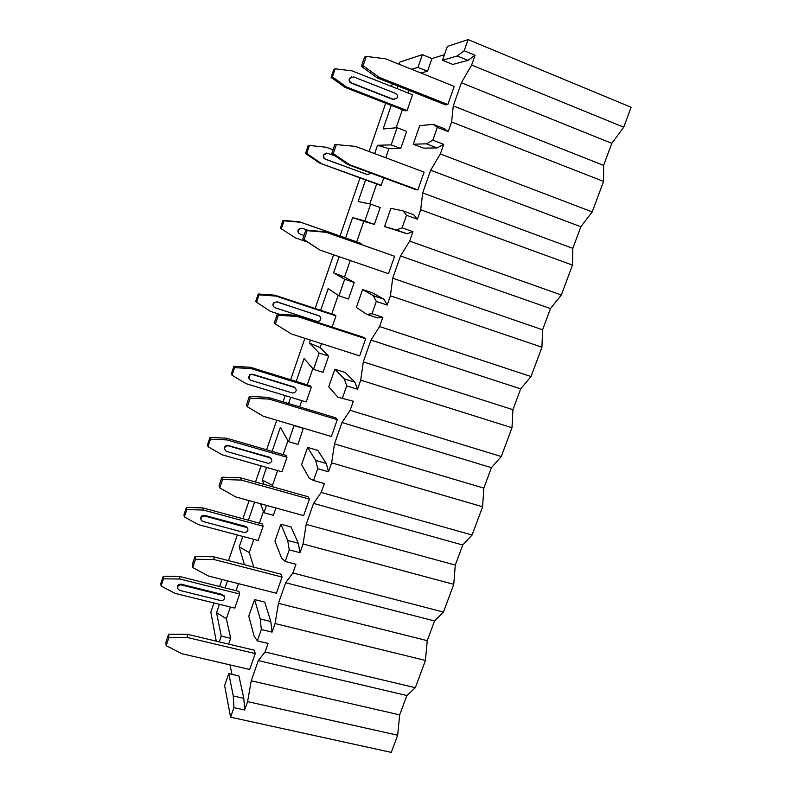 <?xml version="1.0" encoding="UTF-8"?>
<svg xmlns="http://www.w3.org/2000/svg" width="792" height="792" viewBox="0 0 792 792"><rect width="100%" height="100%" fill="white"/><g stroke="black" fill="none" stroke-linecap="round" stroke-linejoin="round"><path stroke-width="1.19" d="M444.421 54.707L431.947 58.539L422.374 54.648L399.831 62.073L399.079 64.261M461.399 82.764L611.8 143.332L623.73 127.185L631.135 107.266L468.092 39.6L447.302 46.441L442.49 60.261L452.786 64.449L467.963 60.37L475.071 55.242L471.626 65.043L461.399 82.764L453.272 105.89L451.598 121.968L448.203 131.611L437.323 127.393L433.293 124.374L419.72 125.621L413.236 144.213L423.512 148.134L437.194 147.926L443.708 144.372L440.332 153.965L430.65 170.23L422.69 192.911L420.7 209.751L417.374 219.206L406.514 215.275L403.029 210.88L390.892 208.345L384.536 226.591L407.038 233.759L412.969 231.71L409.662 241.115L400.514 255.984L392.703 278.21L390.416 295.792L387.159 305.068L376.319 301.415L373.349 295.683L362.607 289.525L372.854 292.99L384.021 299.287L387.159 305.068M221.245 636.075L216.553 612.671L226.364 618.71L230.67 638.322L221.245 636.075L219.245 641.876M230.67 638.322L228.66 644.104M275.913 507.979L273.379 515.285L263.924 512.701L266.458 505.385M303.534 428.442L294.05 425.621L288.506 441.639L297.98 444.411L303.346 428.155M328.65 356.083L319.146 353.064L313.513 369.359L323.007 372.329L328.65 356.083L320.117 347.599L321.493 343.639M354.202 282.477L344.688 279.239L338.946 295.822L348.46 299.01L354.202 282.477L344.53 277.022L350.232 260.518M374.359 224.403L380.2 207.583L370.666 204.138L364.835 221.008L374.359 224.403L363.775 221.374L356.687 241.837M400.712 148.49L406.662 131.373L397.109 127.7L391.169 144.877L400.712 148.49L388.912 148.678L385.773 157.756M431.947 58.539L427.541 71.24L417.968 67.389L422.374 54.648M243.827 698.346L233.274 695.97L228.789 673.606L238.917 675.942L243.827 698.346L244.649 710.018L233.937 707.642L233.274 695.97M397.109 127.7L383.12 128.987L391.248 105.376M397.03 88.605L397.911 86.041M374.646 153.589L377.507 145.282L391.169 144.877M370.666 204.138L358.142 201.524L365.577 179.942M345.599 237.956L352.618 217.543L364.835 221.008M344.688 279.239L333.571 272.864L339.144 256.697M320.681 310.286L328.145 288.625L338.946 295.822M319.146 353.064L309.405 343.045L310.424 340.085M296.188 381.417L304.069 358.548L313.513 369.359M288.565 403.554L290.733 397.277M272.092 451.381L280.378 427.343L288.506 441.639M264.082 484.407L262.231 480.021L266.567 467.428M260.439 503.722L263.924 512.701M244.421 564.736L239.214 546.876L242.807 536.432M248.391 520.205L254.618 502.128M216.553 612.671L219.424 604.316M225.076 587.902L227.512 580.853M216.265 641.164L210.801 612.137L213.949 602.959M392.347 83.843L391.466 86.417M385.694 103.217L369.102 151.5M360.023 177.903L340.055 236.016M333.6 254.786L315.157 308.464M304.9 338.313L290.674 379.714M285.209 395.594L283.051 401.89M276.745 420.245L266.587 449.787M261.063 465.864L255.519 482.001M249.124 500.613L242.897 518.72M237.313 534.976L228.502 560.617M222.027 579.467L219.602 586.526M411.543 69.26L417.968 67.389M396.129 127.799L402.385 109.712M408.167 93.001L409.048 90.446M433.293 124.374L444.005 128.542L448.203 131.611M403.029 210.88L413.721 214.751L417.374 219.206M382.843 317.325L377.477 317.919L366.805 314.375L372.012 313.711L382.843 317.325L379.596 326.542L370.963 340.065L363.3 361.865L360.736 380.15L357.538 389.238L346.718 385.862L344.253 378.843L334.848 369.191L345.074 372.418L354.895 382.18L357.538 389.238M353.311 401.247L337.837 397.178L353.311 401.247L350.123 410.296L341.986 422.522L334.471 443.896L331.63 462.855L328.492 471.775L317.701 468.666L315.711 460.409L307.603 447.391L317.8 450.381L326.334 463.498L328.492 471.775M317.701 468.666L313.563 480.477L324.344 483.556L321.225 492.426L313.563 503.395L306.187 524.363L303.079 543.975L300 552.717L289.238 549.856L287.704 540.421L280.853 524.175L291.03 526.937L298.307 543.263L300 552.717M289.238 549.856L285.179 561.449L295.941 564.27L292.872 572.972L285.674 582.734L278.438 603.316L275.081 623.542L272.062 632.115L261.32 629.501L260.231 618.928L254.588 599.564L264.736 602.108L270.815 621.532L272.062 632.115M261.32 629.501L257.341 640.876L268.072 643.451L265.072 651.984L258.311 660.587L251.213 680.783L247.609 701.603L244.649 710.018M231.967 674.338L230.017 664.894M226.364 618.71L230.403 607.028M236.065 590.664L238.491 583.645M253.806 539.362L249.242 552.559L253.806 567.161M259.4 523.175L263.449 511.474M277.596 470.567L272.488 485.347L273.21 486.961M283.13 454.578L287.942 440.649M299.614 406.9L301.782 400.633M307.237 384.843L312.86 368.607M331.759 313.939L338.194 295.317M369.795 203.95L376.685 184.021M427.541 71.24L420.918 73.013M234.769 608.107L239.649 594.01L238.966 591.396L179.596 576.467L163.271 576.249L160.865 583.407L161.083 586.011L175.082 593.366L234.769 608.107M166.162 645.668L182.041 653.746L249.658 669.458L255.232 653.568L254.351 650.212L187.15 634.243L168.617 634.214L165.875 642.302L166.162 645.668L168.924 637.54L168.617 634.214M258.172 540.52L263.142 526.185L262.31 523.957L202.802 507.89L186.417 507.434L183.972 514.711L184.338 516.919L198.346 524.621L258.172 540.52M192.694 567.537L208.603 576.071L276.398 593.248L282.071 577.061L281.002 574.19L213.622 556.766L195.02 556.439L192.218 564.676L192.694 567.537L195.505 559.251L195.02 556.439M281.972 471.814L287.021 457.251L286.041 455.42L226.403 438.164L209.959 437.471L207.474 444.876L207.979 446.668L222.007 454.737L281.972 471.814M219.74 487.912L235.669 496.911L303.633 515.612L309.415 499.118L308.147 496.752L240.6 477.823L221.918 477.19L219.067 485.575L219.74 487.912L222.601 479.467L221.918 477.19M306.167 401.97L311.296 387.159L310.167 385.744L250.391 367.27L233.897 366.33L231.363 373.854L232.026 375.23L246.074 383.675L306.167 401.97M247.302 406.742L263.251 416.226L331.383 436.501L337.273 419.701L335.808 417.859L268.092 397.356L249.341 396.406L246.441 404.959L247.302 406.742L250.232 398.138L249.341 396.406M332.115 327.076L335.986 315.899L334.689 314.899L274.794 295.178L258.242 293.981L255.658 301.633L270.537 311.395L279.111 314.177M275.408 323.997L291.377 333.977L359.657 355.885L365.666 338.758L363.983 337.461L296.119 315.345L277.299 314.058L274.339 322.78L275.408 323.997L278.388 315.206L277.299 314.058M360.766 244.352L361.083 243.431L359.627 242.867L299.604 221.849L283.001 220.384L280.378 228.175L295.436 237.877L280.378 228.175M304.069 239.61L320.047 250.114L388.486 273.705L394.604 256.252L324.7 231.719L305.801 230.086L302.782 238.986L304.069 239.61L307.108 230.65L305.801 230.086M381.219 185.298L319.513 163.023L379.625 185.1L381.219 185.298L383.803 177.853M333.303 153.539L349.292 164.578L347.668 164.498L415.79 189.674L417.869 189.931L424.116 172.141L355.509 146.401L334.868 144.461L331.789 153.529L333.303 153.539L336.402 144.401M405.326 110.86L407.098 110.593L412.592 94.743L351.985 70.844L335.165 68.815L333.818 69.349L331.106 77.408L332.432 76.923L346.52 86.991L345.104 87.407L405.326 110.86M363.122 65.736L379.12 77.339L377.259 77.883L445.52 104.861L447.836 104.514L454.202 86.368L385.457 58.796L366.29 56.41L364.518 57.123L361.38 66.37L363.122 65.736L366.29 56.41M623.73 127.185L471.626 65.043M611.8 143.332L603.623 165.38L603.573 181.417L592.228 211.919L580.843 226.74L572.824 248.361L572.458 265.102L561.33 295.02L550.48 308.563L542.599 329.789L541.936 347.193L531.026 376.537L520.681 388.862L512.949 409.682L511.988 427.73L501.287 456.529L491.436 467.656L483.843 488.1L482.605 506.761L472.091 535.026L462.726 545.015L455.281 565.082L453.767 584.328L443.451 612.067L434.541 620.958L427.225 640.659L425.452 660.469L415.325 687.703L406.87 695.524L399.683 714.869L397.663 735.233L391.278 752.4L230.591 717.176L224.631 685.535L228.789 673.606M254.588 599.564L248.787 616.196L254.173 636.243L257.341 640.876M280.853 524.175L274.953 541.114L281.536 558.063L285.179 561.449M307.603 447.391L301.594 464.647L309.415 478.398L313.563 480.477M334.848 369.191L328.73 386.763L337.837 397.178M362.607 289.525L356.37 307.425L366.805 314.375M233.937 707.642L230.591 717.176M346.718 385.862L342.5 397.921M376.319 301.415L372.012 313.711M406.514 215.275L402.118 227.819L412.969 231.71M384.536 226.591L396.356 229.937L402.118 227.819M437.323 127.393L432.838 140.184L443.708 144.372M413.236 144.213L426.492 143.827L432.838 140.184M442.49 60.261L457.232 55.975L464.181 50.757L475.071 55.242M468.092 39.6L464.181 50.757M397.663 735.233L247.609 701.603M425.452 660.469L275.081 623.542M415.325 687.703L265.072 651.984M453.767 584.328L303.079 543.975M443.451 612.067L292.872 572.972M482.605 506.761L331.63 462.855M472.091 535.026L321.225 492.426M511.988 427.73L360.736 380.15M501.287 456.529L350.123 410.296M541.936 347.193L390.416 295.792M531.026 376.537L379.596 326.542M572.458 265.102L420.7 209.751M561.33 295.02L409.662 241.115M603.573 181.417L451.598 121.968M592.228 211.919L440.332 153.965M251.213 680.783L399.683 714.869M258.311 660.587L406.87 695.524M278.438 603.316L427.225 640.659M285.674 582.734L434.541 620.958M270.815 621.532L260.231 618.928M249.242 552.559L239.214 546.876M306.187 524.363L455.281 565.082M313.563 503.395L462.726 545.015M298.307 543.263L287.704 540.421M272.488 485.347L262.231 480.021M334.471 443.896L483.843 488.1M341.986 422.522L491.436 467.656M326.334 463.498L315.711 460.409M363.3 361.865L512.949 409.682M370.963 340.065L520.681 388.862M354.895 382.18L344.253 378.843M320.117 347.599L309.405 343.045M392.703 278.21L542.599 329.789M400.514 255.984L550.48 308.563M384.021 299.287L373.349 295.683M344.53 277.022L333.571 272.864M352.618 217.543L363.775 221.374M396.356 229.937L407.038 233.759M422.69 192.911L572.824 248.361M430.65 170.23L580.843 226.74M377.507 145.282L388.912 148.678M426.492 143.827L437.194 147.926M457.232 55.975L467.963 60.37M453.272 105.89L603.623 165.38M161.083 586.011L163.508 578.813L163.271 576.249M239.649 594.01L179.933 579.021L163.508 578.813M224.443 596.812L222.433 594.505L181.249 584.219C178.705 584.07 177.418 585.189 177.418 587.585L177.458 587.892M255.232 653.568L187.585 637.55L168.924 637.54M187.585 637.55L187.15 634.243M179.933 579.021L179.596 576.467M181.348 584.961L222.601 595.257L224.334 596.584C224.879 599.247 223.69 600.574 220.77 600.574L179.527 590.347L177.507 588.327C177.517 585.932 178.794 584.813 181.348 584.961L181.249 584.219M184.338 516.919L186.803 509.603L186.417 507.434M263.142 526.185L203.287 510.048L186.803 509.603M247.827 528.512L245.867 526.452L204.584 515.374C201.821 515.236 200.564 516.473 200.812 519.087M282.071 577.061L214.246 559.568L195.505 559.251M214.246 559.568L213.622 556.766M203.287 510.048L202.802 507.89M204.722 516.008L247.084 527.591C248.777 530.541 247.817 532.184 244.213 532.501L202.871 521.473L201.336 520.453C200.336 517.552 201.465 516.077 204.722 516.008L204.584 515.374M207.979 446.668L210.484 439.223L209.959 437.471M287.021 457.251L227.027 439.916L210.484 439.223M271.537 458.994L269.686 457.271L227.294 445.262C224.938 445.777 224.047 447.153 224.611 449.381M309.415 499.118L241.411 480.101L222.601 479.467M241.411 480.101L240.6 477.823M227.027 439.916L226.403 438.164M228.492 445.886L269.943 457.806C272.854 460.33 272.379 462.201 268.538 463.399L226.611 451.45C223.7 449.203 223.997 447.312 227.472 445.777L228.492 445.886L228.314 445.371M232.026 375.23L234.581 367.656L233.897 366.33M311.296 387.159L251.173 368.597L234.581 367.656M295.505 388.189L293.901 386.942L252.44 374.19L249.698 374.666L248.935 378.665M337.273 419.701L269.112 399.089L250.232 398.138M269.112 399.089L268.092 397.356M251.173 368.597L250.391 367.27M252.668 374.586L294.198 387.347C296.782 389.08 296.802 390.921 294.248 392.862L292.278 392.941L250.747 380.239C248.361 378.883 248.084 377.16 249.925 375.062L252.44 374.19M256.489 302.564L259.073 294.862L258.242 293.981M335.986 315.899L275.735 296.06L259.073 294.862M319.651 316.097L276.972 301.802L273.705 302.732C272.666 304.207 272.745 305.603 273.953 306.92M365.666 338.758L297.346 316.503L278.388 315.206M297.346 316.503L296.119 315.345M275.735 296.06L274.794 295.178M277.25 302.069L318.869 315.711C321.196 317.097 321.443 318.839 319.641 320.928L316.919 321.394L275.299 307.821C273.161 306.692 272.725 305.088 273.973 302.999L276.972 301.802M307.395 242.015L295.436 237.877M281.368 228.65L284.001 220.81L283.001 220.384M361.083 243.431L300.712 222.285L284.001 220.81M307.999 230.284L301.93 228.165L298.445 229.334C297.455 231.333 297.921 232.878 299.841 233.967M302.782 238.986L320.047 250.114M394.604 256.252L326.136 232.294L307.108 230.65M326.136 232.294L324.7 231.719M300.712 222.285L299.604 221.849M303.98 235.442L300.267 234.155C298.257 233.095 297.752 231.531 298.762 229.472L301.93 228.165M307.91 230.274L302.247 228.294M319.513 163.023L305.524 153.44L306.672 153.44L320.75 163.093M306.672 153.44L309.355 145.471L308.187 145.52L305.524 153.44M333.056 149.797L326.126 147.223L309.355 145.471M326.482 153.074L323.72 154.559C322.839 156.608 323.374 158.162 325.304 159.192L367.983 174.765M347.668 164.498L331.789 153.529M417.869 189.931L349.292 164.578M371.102 173.161L367.458 174.626L325.67 159.212C323.73 158.172 323.205 156.618 324.077 154.559L327.69 153.252L335.659 156.202M407.098 110.593L346.52 86.991M345.104 87.407L331.106 77.408M332.432 76.923L335.165 68.815M351.381 76.913L349.47 78.418C348.668 80.477 349.213 82.031 351.103 83.081L392.901 99.426L394.733 99.515M377.259 77.883L361.38 66.37M447.836 104.514L379.12 77.339M393.386 99.327L351.519 82.952C349.628 81.903 349.084 80.348 349.886 78.279L353.578 76.893L395.455 93.347C397.435 94.505 397.891 96.149 396.832 98.257L392.901 99.426M222.601 595.257L222.433 594.505M246.074 527.096L245.867 526.452M269.943 457.806L269.686 457.271M224.334 596.584L224.166 595.832M247.084 527.591L246.866 526.947M227.472 445.777L227.294 445.262"/></g></svg>
